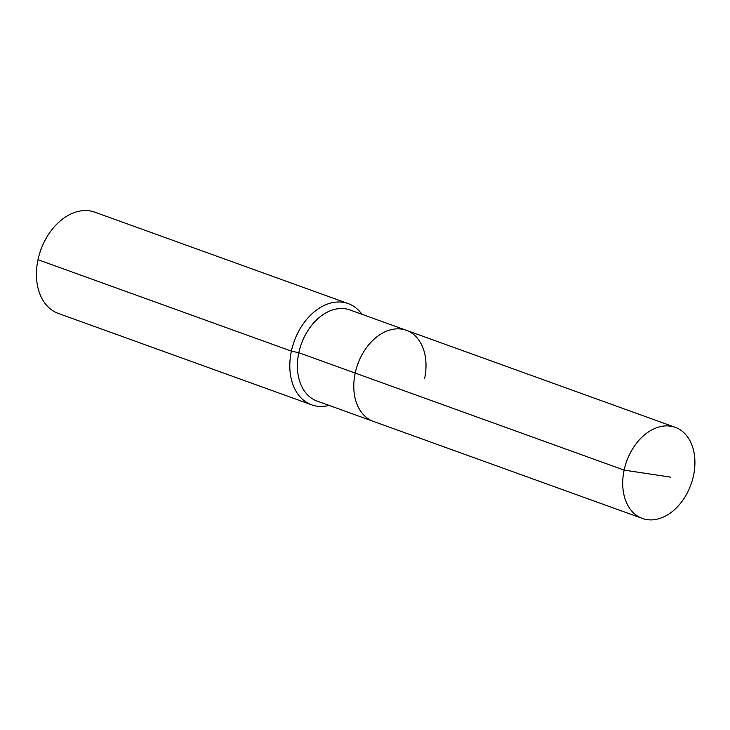 <?xml version="1.0" encoding="UTF-8"?>
<svg xmlns="http://www.w3.org/2000/svg" width="730" height="730" viewBox="0 0 730 730"><rect width="100%" height="100%" fill="white"/><g stroke="black" fill="none" stroke-linecap="round" stroke-linejoin="round"><path stroke-width="1.09" d="M424.586 378.642A48.435 34.191 109.8 0 0 406.336 330.298A48.435 34.191 109.8 0 0 355.209 373.076L624.132 470.111A48.435 34.191 109.8 0 0 642.373 518.446A48.435 34.191 109.8 0 0 693.5 475.668A48.435 34.191 109.8 0 0 675.25 427.333A48.435 34.191 109.8 0 0 624.132 470.111L670.56 477.128M361.943 314.283A53.81 37.987 109.8 0 0 348.192 303.598A53.81 37.987 109.8 0 0 291.389 351.13L298.826 352.736A48.435 34.191 109.8 0 1 349.953 309.958L406.336 330.298A48.435 34.191 109.8 0 0 355.209 373.076A48.435 34.191 109.8 0 0 373.459 421.42L642.373 518.446M298.826 352.736A48.435 34.191 109.8 0 0 317.076 401.071L373.459 421.42A48.435 34.191 109.8 0 1 355.209 373.076L298.826 352.736M348.192 303.598L94.818 212.174A53.81 37.987 109.8 0 0 42.468 245.727A53.81 37.987 109.8 0 0 39.42 254.168A53.81 37.987 109.8 0 0 38.006 259.707L291.389 351.13A53.81 37.987 109.8 0 0 311.664 404.84A53.81 37.987 109.8 0 0 329.066 405.396M38.006 259.707A53.81 37.987 109.8 0 0 58.281 313.416L311.664 404.84M42.468 245.727L41.701 247.516A30.496 21.526 109.8 0 0 39.967 252.297L39.42 254.168M406.336 330.298L675.25 427.333"/></g></svg>
